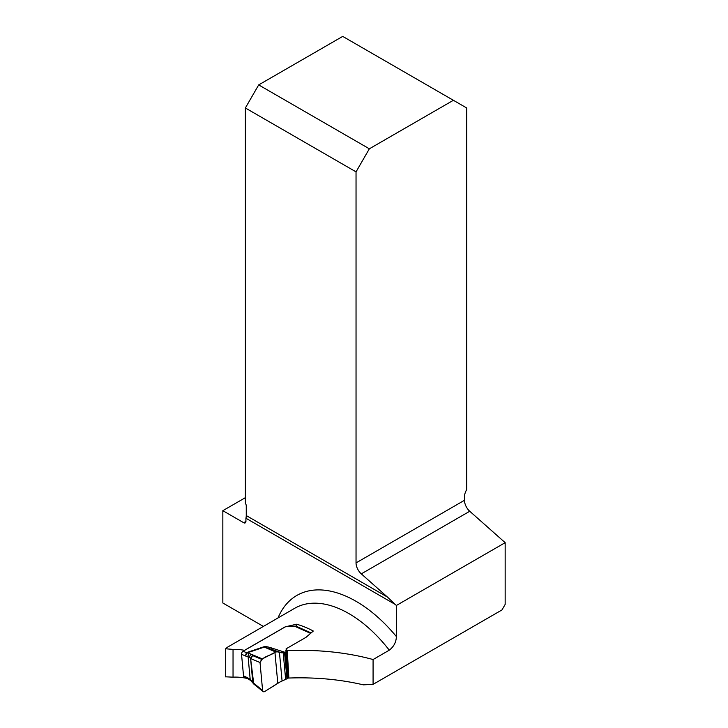 <?xml version="1.0" encoding="UTF-8"?>
<svg xmlns="http://www.w3.org/2000/svg" width="728" height="728" viewBox="0 0 728 728"><rect width="100%" height="100%" fill="white"/><g stroke="black" fill="none" stroke-linecap="round" stroke-linejoin="round"><path stroke-width="1.09" d="M247.138 678.451L247.101 678.441A105.797 61.088 -120 0 0 233.042 677.177L225.689 676.812M244.517 650.395L244.517 650.341A108.308 62.535 60 0 0 233.042 649.403L225.68 648.775L227.209 647.356L294.776 608.244A108.308 62.535 -120 0 1 389.28 650.177C393.812 646.673 396.178 642.141 396.387 636.572L396.387 605.469L395.204 604.422L245.928 518.236A10.046 5.797 120 0 0 246.255 515.56L387.514 597.115L361.297 573.864A10.046 5.797 -120 0 1 356.038 562.908L464.482 500.291A10.046 5.797 -120 0 0 469.742 511.256L505.159 542.669L505.159 604.413L501.974 609.937L373.082 684.356L373.082 659.532L389.28 650.177M245.372 497.67L222.841 510.674L222.841 603.002L263.345 626.389M369.351 148.803L258.686 84.912L342.715 36.4L453.38 100.291L369.351 148.803L356.038 171.872L356.038 562.908M356.038 171.872L245.372 107.981L258.686 84.912M246.255 515.56L246.255 505.869A3.14 1.811 -120 0 0 245.372 503.312L245.372 107.981M222.841 510.674L243.707 522.722L245.928 521.448L245.928 518.236M245.928 521.448A3.14 1.811 60 0 1 245.272 522.877A3.14 1.811 60 0 1 243.707 522.722M395.204 604.422L387.514 597.115M453.38 100.291L466.703 107.981L466.703 489.607A10.046 5.797 120 0 0 464.482 496.851L464.482 500.291M505.159 542.669L396.387 605.469M286.104 648.821L288.88 678.032L287.241 650.605L286.104 648.821L305.988 637.337L313.313 631.04A108.308 62.535 -120 0 0 296.524 624.224L285.203 626.844L244.517 650.341M373.082 684.356L363.354 684.848C340.113 679.388 315.288 677.122 288.88 678.032M287.241 650.605C318.118 649.394 346.728 652.37 373.082 659.532M296.524 624.224L296.733 626.471M247.866 678.751L247.274 677.586L250.186 679.37L252.789 682.436L250.569 658.249L253.763 684.029M253.644 683.929L252.789 682.436L262.599 690.472L260.023 662.498L251.014 658.749L252.552 655.555L251.479 654.354A2.512 2.111 121.7 0 0 249.649 657.402L248.111 656.847A2.512 1.765 -74.3 0 1 249.522 653.535L247.101 652.898L249.513 653.535A2.512 1.765 105.7 0 0 248.102 656.847L250.186 679.37A2.512 1.411 121.4 0 0 250.65 680.48A2.512 1.411 121.4 0 0 250.65 680.48L253.326 683.501M288.379 677.277A1.884 0.956 174.7 0 1 288.488 677.55A1.884 0.956 174.7 0 1 287.933 678.314L280.071 681.945L264.573 691.6L263.117 691.6L262.599 690.472C263.008 691.991 263.927 692.21 265.347 691.136L277.787 683.255L274.938 652.334C270.261 656.019 262.708 656.037 260.023 662.498L262.599 690.472M260.023 662.498L262.38 658.885L249.522 653.535M262.38 658.885L275.703 651.979L264.291 647.11A6.279 2.275 71.4 0 1 263.873 646.783C265.383 646.3 268.359 646.837 272.791 648.375L285.558 652.488A1.884 0.956 -5.3 0 0 286.113 651.724A1.884 0.956 -5.3 0 0 286.004 651.442L285.831 651.214A1.565 0.801 174.7 0 1 285.74 650.987A1.565 0.801 174.7 0 1 286.195 650.35L286.25 650.313M277.295 651.833L281.499 652.798L270.743 649.03L277.295 651.833L275.703 651.979M272.791 648.375A6.279 3.604 109.3 0 1 270.743 649.03L264.291 647.11L247.556 652.725A6.279 2.275 71.4 0 1 247.147 652.397L263.873 646.783M281.499 652.798L285.167 652.707M241.723 653.034L241.714 653.052A2.512 1.602 114.1 0 1 243.116 651.205L284.985 627.035A1.565 0.801 174.7 0 1 286.086 626.726L294.394 626.171A1.884 0.956 -5.3 0 0 294.503 626.171L295.759 626.098A2.512 1.602 114.1 0 1 296.069 626.18L311.12 632.923M241.669 653.28L241.651 653.271A2.512 1.602 114.1 0 0 241.541 654.381L243.525 675.903A2.512 1.602 114.1 0 0 243.816 676.785L243.907 676.904A2.512 1.602 114.1 0 0 244.271 677.167L247.693 678.705M246.583 652.616A6.279 2.967 66.2 0 0 247.101 652.898L245.3 656.065L246.428 652.688L247.147 652.397M261.607 659.313L252.552 655.555L250.569 658.249L249.649 657.402M243.525 675.903L247.274 677.586L247.757 678.651L250.641 680.48A2.512 1.411 121.4 0 1 250.168 679.361M251.797 680.753A2.512 1.738 137.8 0 0 252.143 681.69M233.042 677.177L233.042 649.403M278.014 617.917A118.355 68.332 60 0 1 396.387 636.572M469.742 511.256L361.297 573.864M243.116 651.205L246.428 652.688A6.279 3.622 60 0 0 247.056 652.916M310.592 633.369L294.503 626.171M248.111 656.847L241.541 654.381M288.57 676.175L286.195 650.35M287.933 678.314L285.558 652.488M277.787 683.255L274.938 652.334M285.667 679.543L283.228 653.107M286.969 678.915L284.584 652.998M282.064 680.844L279.434 652.306M225.689 648.848L225.689 676.894M253.735 684.001L263.117 691.6M286.113 651.724L288.488 677.55"/></g></svg>
